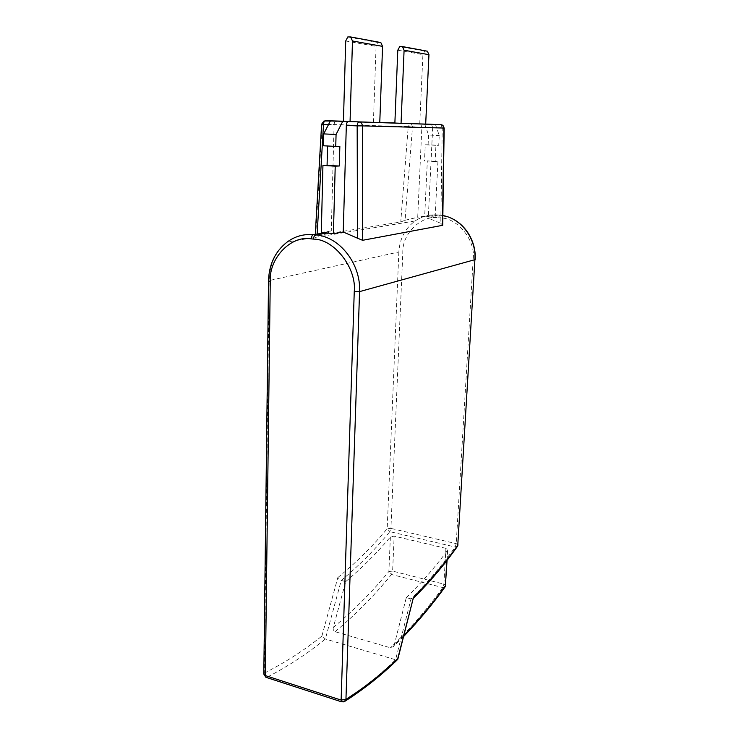 <?xml version="1.0" encoding="UTF-8"?>
<svg xmlns="http://www.w3.org/2000/svg" width="739" height="739" viewBox="0 0 739 739"><rect width="100%" height="100%" fill="white"/><g stroke="black" fill="none" stroke-linecap="round" stroke-linejoin="round"><path stroke-width="0.55" stroke-dasharray="3.69 2.77" d="M435.474 124.475L439.234 135.514L438.735 145.297L435.945 145.324L435.142 161.629L437.922 161.499L427.327 160.899L424.685 216.167L435.132 217.026L428.278 218.153L440.804 223.317L442.218 128.087L444.185 128.05M442.698 225.312L440.804 223.317M343.755 701.911L342.397 701.819C361.648 689.552 379.366 675.529 395.577 659.742L397.351 659.751M342.037 701.967L266.825 677.33C265.116 676.564 264.294 675.15 264.368 673.09C285.152 662.541 304.32 650.209 321.89 636.094L325.363 638.986L395.577 659.742L411.032 598.886L413.24 598.387M403.845 635.457L394.21 644.981L406.293 597.629L411.032 598.886C427.05 583.117 441.774 565.834 455.196 547.026L457.293 546.574M394.21 644.981L393.434 646.597L390.432 647.789L335.072 631.697C333.446 630.884 332.864 629.452 333.326 627.393L345.704 581.584L341.252 580.411L325.363 638.986C307.526 653.599 288.016 666.375 266.825 677.33L266.409 677.46M345.704 581.584C361.824 568.079 376.714 553.215 390.368 537.004L394.164 536.098L392.621 571.099L443.88 584.106L445.922 548.356L447.649 549.936L446.827 560.587M406.293 597.629C421.11 583.247 434.818 567.552 447.409 550.564M445.922 548.356L394.164 536.098M321.317 232.471L331.294 230.901L317.142 234.069M405.074 220.259L417.711 217.266L421.867 127.247L412.51 126.868L405.074 220.259L400.75 221.986L315.701 235.75L317.133 234.309M424.685 216.167L417.711 217.266M321.89 636.094L337.806 577.602L341.252 580.411C358.914 565.741 375.107 549.493 389.841 531.655L455.196 547.026L456.222 543.636L473.182 259.056L475.131 259.537M390.368 537.004L388.88 571.496C372.216 591.847 353.695 610.479 333.326 627.393M337.806 577.602C355.773 562.961 372.225 546.666 387.181 528.727L389.841 531.655L390.922 528.385L456.222 543.636L457.995 544.855M441.081 124.697L442.218 128.087L432.675 127.69L428.278 218.153M425.682 124.106L394.875 123.043M379.772 122.572L343.432 121.316M421.867 127.247L420.676 123.893L425.692 124.06M335.072 631.697C355.792 614.377 374.608 595.301 391.504 574.471L392.621 571.099L388.88 571.496L391.504 574.471L442.809 587.579L444.896 587.154M432.675 127.69L431.521 124.318M437.922 161.499L435.132 217.026M419.743 123.875L422.911 54.64L397.794 50.197M373.407 122.323L376.077 46.354L345.713 40.987M328.458 124.669L334.083 124.909C334.268 122.535 334.924 121.251 336.06 121.048M424.694 124.023L428.565 135.034L439.234 135.514M428.565 135.034L428.103 144.77L438.735 145.297M435.142 161.629L427.327 160.899M435.945 145.324L425.258 144.798L424.5 161.019M428.103 144.77L425.258 144.798M339.848 146.377L327.562 145.989M323.405 145.777L327.571 145.731M427.364 51.203L424.805 51.185L422.911 54.64M424.805 51.185L399.753 46.557M380.825 42.557L378.082 42.557L376.077 46.354M378.082 42.557L347.783 36.95M334.083 124.909L331.294 230.901M442.846 215.557L439.225 215.067L430.865 216.407M428.962 216.25L437.349 214.91L439.603 215.16L437.349 214.91C429.211 214.347 421.803 216.37 415.106 220.97C405.111 228.425 399.688 238.771 398.857 251.99L269.135 280.571C269.643 264.091 275.665 251.232 287.212 242.004L415.106 220.97C421.96 216.351 429.507 214.365 437.728 215.003L438.43 217.793C421.313 214.883 402.201 233.746 402.847 251.971L390.922 528.385L387.181 528.727L398.857 251.99L402.847 251.971M473.182 259.056C475.805 240.387 457.533 217.719 440.296 217.95L439.603 215.16L449.192 217.386M440.296 217.95L438.43 217.793M263.805 674.088L264.368 673.09L269.135 280.571L268.525 280.885M445.608 585.417L443.88 584.106L442.809 587.579C427.105 609.333 409.646 629.406 390.432 647.789M394.875 122.97L420.676 123.893M343.432 121.233L379.781 122.462M315.701 235.75L322.121 124.226L408.242 126.572L400.75 221.986M412.51 126.868L411.29 123.515L409.933 123.838L408.242 126.572L412.51 126.868M321.613 124.235L323.959 121.011L420.99 123.995M431.825 124.42L442.513 125.168M403.559 636.575L393.434 646.597M447.649 549.936L447.058 560.291M315.202 235.649L315.276 234.365"/><path stroke-width="1.11" d="M442.43 225.598L443.917 128.041C443.788 126.064 442.837 124.946 441.081 124.697L342.73 121.353L336.069 134.48L335.746 146.424L339.848 146.377L339.303 165.989L335.22 166.173L333.409 233.626L343.229 232.018L346.332 125.418L357.168 125.87L357.491 238.189L362.581 240.304L442.698 225.312L444.185 128.05L362.378 125.898L362.581 240.304M333.409 233.626L321.317 232.471L322.934 165.407L335.22 166.173M357.491 238.189L343.229 232.018M397.351 659.751L397.785 658.467C381.952 673.82 364.678 687.455 345.944 699.371L345.196 701.099L343.755 701.911M413.212 598.414L397.785 658.467M457.293 546.574L457.774 545.262C444.259 564.254 429.414 581.667 413.24 597.5M401.055 123.284L425.682 124.106L428.953 54.686L404.085 50.224L401.055 123.284L394.875 123.043L397.794 50.197L399.753 46.557L402.413 46.566L404.085 50.224M350.064 121.584L379.772 122.572L382.571 46.372L352.475 40.987L350.064 121.584L343.432 121.316L345.713 40.987L347.783 36.95L350.637 36.95L352.475 40.987M343.432 121.233L325.483 120.633C324.329 120.827 323.673 122.101 323.497 124.466L321.613 124.235L323.959 121.011L336.06 121.048L330.416 120.863L323.691 133.907L336.069 134.48M342.73 121.353L330.416 120.863M425.692 124.06L441.081 124.697M444.896 587.154L445.377 585.87C432.666 603.467 418.828 619.993 403.845 635.457M348.291 121.538C347.173 121.741 346.517 123.034 346.332 125.418M339.303 165.989L322.934 165.407M327.562 145.989L327.081 165.231M335.746 146.424L323.405 145.777L323.691 133.907M428.953 54.686L427.364 51.203L402.413 46.566M382.571 46.372L380.825 42.557L350.637 36.95M328.449 232.831L315.599 234.891C339.534 236.489 361.066 263.952 359.56 291.619L354.249 291.702L341.122 700.082L345.944 699.371L359.56 291.619L474.909 259.666L457.774 545.262L474.909 259.666C476.526 239.14 461.533 218.661 442.846 215.557M342.037 701.967L341.122 700.082L265.356 675.585L265.874 677.275L263.805 674.088L268.525 280.885C269.005 264.285 275.241 251.325 287.212 242.004C294.963 236.314 303.683 233.866 313.364 234.669L315.599 234.891C314.398 235.316 313.706 236.72 313.539 239.103C334.111 239.011 356.826 268.091 354.249 291.702M263.805 674.088L265.356 675.585L270.252 281.411C268.82 258.548 290.769 235.002 311.304 238.882C311.47 236.498 312.163 235.104 313.364 234.669L326.25 232.619M311.304 238.882L313.539 239.103M362.378 125.898L357.168 125.87C357.353 123.468 357.999 122.175 359.108 121.972C361.094 122.268 362.184 123.579 362.378 125.898M268.525 280.885L270.252 281.411M397.758 659.364C381.74 674.993 364.216 688.905 345.196 701.099L341.538 701.81L266.409 677.46M446.827 560.587L445.377 585.87L447.058 560.291M379.781 122.462L394.875 122.97M317.142 234.069L323.497 124.466L328.458 124.669M413.295 598.156L397.841 659.123M413.24 598.387C429.341 582.517 444.13 565.104 457.589 546.158L457.995 544.855M475.131 259.537C476.452 241.542 465.136 223.206 449.192 217.386M442.513 125.168L444.185 128.05M445.608 585.417L445.183 586.757C432.444 604.428 418.57 621.028 403.559 636.575M315.276 234.365L321.613 124.235"/></g></svg>
